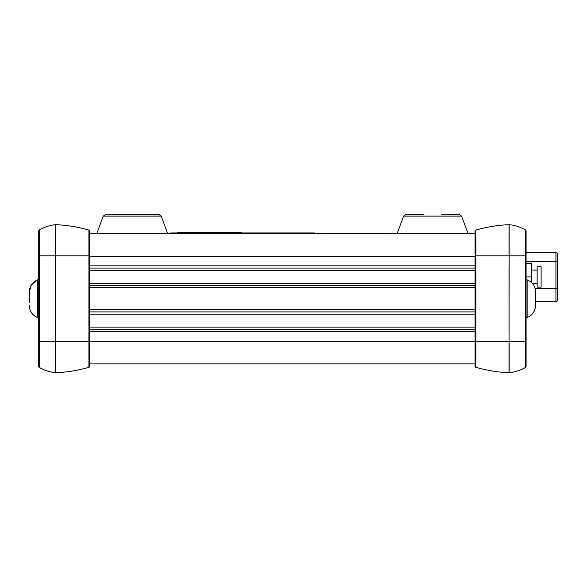 <?xml version="1.0" encoding="UTF-8"?>
<svg xmlns="http://www.w3.org/2000/svg" width="587" height="587" viewBox="0 0 587 587"><rect width="100%" height="100%" fill="white"/><g stroke="black" fill="none" stroke-linecap="round" stroke-linejoin="round"><path stroke-width="0.88" d="M117.877 363.881L106.702 363.881L117.877 363.881M120.922 363.881L106.445 363.881L120.922 363.881M341.935 233.523L334.355 233.523L341.935 233.523M350.835 233.523L330.488 233.523L350.835 233.523M350.329 233.523L330.488 233.523L350.329 233.523M390.084 233.523L322.08 233.523L390.084 233.523M55.809 331.56L55.728 341.575M475.088 363.874L89.73 363.874M509.01 331.56L509.01 268.076M475.088 331.56L89.73 331.56M55.809 314.14L55.728 331.56M509.09 331.56L509.01 327.091M89.73 329.329L475.088 329.329M89.73 327.091L475.088 327.091M509.01 314.14L509.09 327.091M475.088 314.14L89.73 314.14M55.809 311.91L55.728 314.14M509.09 314.14L509.01 311.91M475.088 311.91L89.73 311.91M55.809 287.725L55.728 311.91M509.09 311.91L509.01 309.679M89.73 309.679L475.088 309.679M509.01 287.725L509.09 309.679M475.088 287.725L89.73 287.725M55.809 285.495L55.728 287.725M509.09 287.725L509.01 285.495M475.088 285.495L89.73 285.495M55.809 270.306L55.728 285.495M509.09 285.495L509.01 283.264M89.73 283.264L475.088 283.264M509.01 270.306L509.09 283.264M475.088 270.306L89.73 270.306M55.809 268.076L55.728 270.306M509.09 270.306L509.09 268.076M475.088 268.076L89.73 268.076M55.728 255.829L55.728 268.076M89.73 265.845L475.088 265.845M475.088 233.531L89.73 233.531M167.985 363.881L168.359 363.881M119.425 363.881L112.543 363.881L119.425 363.881M131.092 363.881L144.079 363.881M156.069 363.881L168.616 363.881L156.069 363.881M154.388 363.881L168.616 363.874M120.995 363.881L112.726 363.881L120.995 363.881M144.153 363.881L144.769 363.881M113.599 363.881L118.838 363.881L113.599 363.881M113.629 363.881L120.232 363.881L113.629 363.881M121.245 363.881L120.731 363.881L121.245 363.881M132.559 363.881L135.274 363.881L132.559 363.881M134.562 363.881L144.527 363.881L134.562 363.881M145.011 363.881L144.505 363.881L145.011 363.881M475.088 233.164L475.088 366.222A1.13 1.13 0 0 0 475.91 367.315A141.68 141.68 0 0 0 509.01 372.738A1.13 1.13 0 0 0 509.178 372.73A40.723 40.723 0 0 0 525.534 367.411A40.723 40.723 0 0 1 509.178 372.73A1.13 1.13 0 0 1 509.01 372.738L509.01 341.575L475.91 341.575L475.91 230.089A1.13 1.13 0 0 0 475.088 231.175L475.088 255.829L509.01 255.829L509.01 224.667A141.68 141.68 0 0 0 475.91 230.089A141.68 141.68 0 0 1 509.01 224.667A1.13 1.13 0 0 1 509.061 224.66A1.13 1.13 0 0 0 509.01 224.667M475.91 367.315L475.91 341.575L475.088 341.575L475.088 364.241M509.178 224.667A40.723 40.723 0 0 1 525.534 229.994A40.723 40.723 0 0 0 509.178 224.667A1.13 1.13 0 0 0 509.061 224.66A1.13 1.13 0 0 1 509.178 224.667A40.723 40.723 0 0 1 525.534 229.994A40.723 40.723 0 0 0 509.178 224.667L509.061 341.575M526.091 230.97A1.13 1.13 0 0 0 525.534 229.994A1.13 1.13 0 0 1 526.091 230.97L526.091 366.427A1.13 1.13 0 0 1 525.534 367.411A40.723 40.723 0 0 1 509.178 372.73L509.178 341.575L525.534 341.575L525.534 367.411A1.13 1.13 0 0 0 526.091 366.427M509.061 255.829L525.534 255.829L525.534 341.575L526.091 341.575L526.091 364.241M525.534 229.994L525.534 255.829L526.091 255.829L526.091 233.164M557.65 262.235L557.65 259.3L557.364 262.103M557.364 260.804L557.65 262.103L557.65 260.804M557.364 263.137L557.65 262.103M557.65 263.093L557.65 262.492M557.364 264.488L557.65 263.137M557.65 293.375L557.65 293.867M557.364 290.881L557.364 291.49L557.364 290.881M557.364 292.099L557.65 291.49L557.364 292.099M557.364 291.423L557.65 294.645L557.65 292.099M557.65 291.423L557.65 290.103M557.364 293.419L557.364 294.645M557.65 294.212L557.65 289.89L557.65 294.212M557.364 300.008A1.438 1.438 0 0 1 555.926 301.447L535.469 301.447L555.926 301.447A1.438 1.438 0 0 0 557.364 300.008L557.364 253.804A1.438 1.438 0 0 0 555.926 252.359L526.091 252.359M526.091 263.416L531.477 263.416L531.477 282.508M531.477 276.903L526.091 276.903M541.111 266.703L541.111 287.109L537.142 287.109L537.142 266.703L541.111 266.703M535.469 291.71L535.469 305.695L535.469 291.71C535.175 286.001 532.394 282.046 527.119 279.845L527.119 317.56L526.091 317.56L526.788 317.259M535.469 296.743C535.469 290.308 535.469 290.308 535.469 296.743M535.469 300.61L535.469 296.787M29.35 294.718C29.35 290.873 29.35 290.873 29.35 294.718M29.35 302.635L29.35 291.71C29.643 286.001 32.424 282.046 37.7 279.845L37.7 317.56L38.727 317.56M29.35 294.813L29.35 302.591M441.314 214.262L458.946 214.262L461.602 216.119L468.008 233.531L461.602 216.119L458.946 214.262M461.602 216.119L403.57 216.119L406.226 214.262L423.858 214.262M161.249 216.119L103.217 216.119L105.873 214.262L158.593 214.262L161.249 216.119L167.655 233.531L161.249 216.119L158.593 214.262M170.766 233.531L170.766 232.966L314.713 232.966L314.713 233.531M218.87 232.966L218.87 232.393L219.824 232.393L219.01 232.393L219.01 232.966M226.083 232.966L226.083 232.393L219.824 232.393L219.824 232.966M223.089 232.393L223.089 232.966M218.665 232.966L218.665 232.393L213.404 232.393L214.182 232.393L214.182 232.966M211.093 232.966L211.093 232.393L213.404 232.393L213.404 232.966M218.034 232.393L218.034 232.966M211.093 232.393L209.632 232.393L209.632 232.966M209.632 232.393L208.348 232.393M204.76 232.393L202.119 232.393L202.119 232.966M204.093 232.393L202.882 232.393L204.093 232.393L204.093 232.966M201.414 232.393L202.889 232.393L201.407 232.393L201.414 232.966M208.04 232.966L208.04 232.393L204.239 232.393L204.239 232.966M200.893 232.966L200.893 232.393L191.032 232.393L191.032 232.966M191.032 232.393L188.684 232.393L191.032 232.393M187.737 232.966L187.737 232.393L190.504 232.393L190.504 232.966M183.386 232.966L183.386 232.393L187.275 232.393L187.275 232.966M183.885 232.393L183.885 232.966M236.348 232.966L236.348 232.393L241.44 232.393L232.474 232.393L232.474 232.966M226.281 232.966L226.281 232.393L232.474 232.393L232.43 232.966M224.08 232.393L224.08 232.966M177.472 232.966L177.472 232.393L177.824 232.966M177.413 232.393L177.413 232.966M180.869 232.966L180.869 232.393L177.883 232.393L177.883 232.966M179.079 232.966L179.079 232.393L179.314 232.966M183.386 232.393L180.928 232.393L180.928 232.966M195.324 232.966L195.324 232.393L195.471 232.966M224.373 232.393L224.373 232.966M236.414 232.393L236.414 232.966M240.538 232.393L240.538 232.966M240.619 232.393L240.619 232.966M232.709 232.393L232.709 232.966M55.64 255.829L55.64 224.667A1.13 1.13 0 0 1 55.809 224.667L55.809 255.829L88.908 255.829L88.908 230.089A141.68 141.68 0 0 0 55.809 224.667A141.68 141.68 0 0 1 88.908 230.089A1.13 1.13 0 0 1 89.73 231.175L89.73 255.829L88.908 255.829L88.908 341.575L55.64 341.575L55.64 255.829L55.809 372.738A141.68 141.68 0 0 0 88.908 367.315A141.68 141.68 0 0 1 55.809 372.738A1.13 1.13 0 0 1 55.64 372.73L55.64 341.575L39.285 341.575L39.285 255.829L55.64 255.829L55.728 283.308M89.73 366.222A1.13 1.13 0 0 1 88.908 367.315L88.908 341.575L89.73 341.575L89.73 366.222M55.64 224.667A40.723 40.723 0 0 0 39.285 229.994A1.13 1.13 0 0 0 38.727 230.97L38.727 255.829L39.285 255.829L39.285 229.994M89.73 364.241L89.73 233.164M55.64 372.73A40.723 40.723 0 0 1 39.285 367.411A1.13 1.13 0 0 1 38.727 366.427L38.727 233.164M55.728 308.615L55.64 341.575M39.285 367.411L39.285 341.575L38.727 341.575L38.727 364.241M475.088 341.201L89.73 341.201M89.73 256.196L475.088 256.196M526.091 261.523L557.364 261.773M555.926 301.447L555.926 252.359M535.036 288.437L557.364 288.687M537.142 270.101L531.477 270.101M537.142 283.704L532.6 283.704M527.119 279.845L526.091 279.845M527.119 317.56C532.394 315.358 535.175 311.404 535.469 305.695M37.671 279.852L38.727 279.845M37.7 317.56C32.424 315.358 29.643 311.404 29.35 305.695C29.643 311.404 32.424 315.358 37.7 317.56M36.445 280.373L31.272 285.018L29.35 291.71M406.226 214.262L403.57 216.119L397.172 233.531M105.873 214.262L103.217 216.119L96.811 233.531"/></g></svg>
